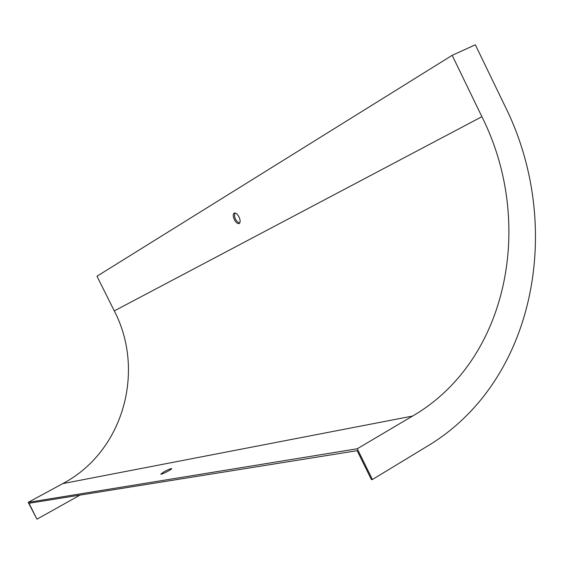 <?xml version="1.0" encoding="UTF-8"?>
<svg xmlns="http://www.w3.org/2000/svg" width="564" height="564" viewBox="0 0 564 564"><rect width="100%" height="100%" fill="white"/><g stroke="black" fill="none" stroke-linecap="round" stroke-linejoin="round"><path stroke-width="0.85" d="M234.814 212.973C233.961 217.549 235.569 220.94 239.637 223.154M372.416 479.506L427.329 446.194C535.878 381.37 564.698 225.205 504.738 105.609L475.339 44.796L452.173 55.328L96.987 276.226L114.28 310.912C145.66 371.027 123.396 451.799 62.738 483.623L28.2 502.362L357.252 448.761L372.416 479.506L371.443 479.626L357.16 450.671L28.976 503.278L36.984 519.169L80.032 495.093M452.173 55.328L481.896 116.692C535.151 222.568 508.411 360.551 412.538 416.077L357.252 448.761M234.37 219.657C232.89 216.223 232.883 214.024 234.349 213.051C235.9 212.797 237.458 214.108 239.023 216.978C240.504 220.418 240.504 222.618 239.044 223.584C237.486 223.83 235.928 222.519 234.37 219.657M164.068 471.758L160.818 474.127C161.057 474.98 172.45 469.192 171.646 468.628C170.659 468.543 168.135 469.593 164.068 471.758M36.984 519.169L28.2 502.362M481.896 116.692L114.28 310.912M412.538 416.077L62.738 483.623"/></g></svg>
